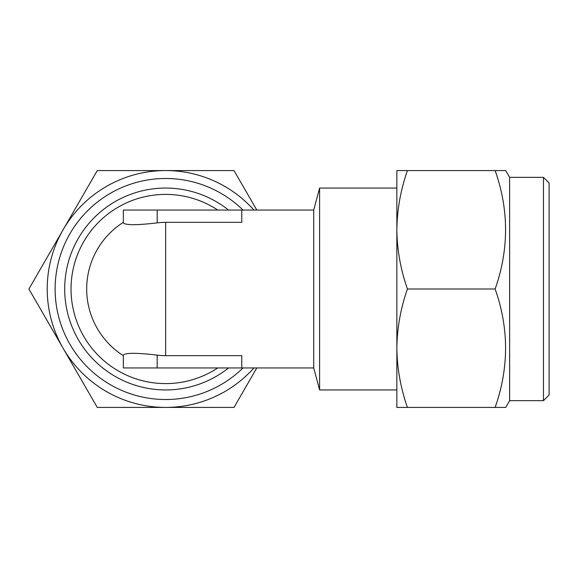 <?xml version="1.0" encoding="UTF-8"?>
<svg xmlns="http://www.w3.org/2000/svg" width="578" height="578" viewBox="0 0 578 578"><rect width="100%" height="100%" fill="white"/><g stroke="black" fill="none" stroke-linecap="round" stroke-linejoin="round"><path stroke-width="0.87" d="M549.1 395.012L543.465 400.655L509.63 400.655L505.721 407.418L495.144 407.418C509.037 367.846 509.037 328.376 495.144 289C509.037 249.429 509.037 209.951 495.144 170.582L505.721 170.582L509.63 177.345L543.465 177.345L549.1 182.988L549.1 395.012M241.77 210.052L123.345 210.052L123.345 222.877C125.383 225.276 136.661 225.276 157.18 222.877A66.665 66.665 0 0 1 165.64 222.335L241.77 222.335L241.77 210.052L313.717 210.052L313.717 367.948L319.605 389.94L396.848 389.94M313.717 210.052L319.605 188.06L319.605 389.94M165.64 355.665L241.77 355.665L241.77 367.948L123.345 367.948L123.345 355.123C125.332 352.725 136.61 352.725 157.18 355.123A66.665 66.665 0 0 0 165.64 355.665L165.64 222.335M86.693 289A78.948 78.948 0 0 0 123.345 355.665A78.948 78.948 0 0 1 123.345 222.335M228.541 210.052A100.94 100.94 0 0 0 64.7 289A100.94 100.94 0 0 0 228.541 367.948M242.991 210.052A110.528 110.528 0 0 0 69.924 344.264A110.528 110.528 0 0 0 242.991 367.948M256.798 210.052L234.011 170.582L97.27 170.582L28.9 289L97.27 407.418L234.011 407.418L256.798 367.948M253.908 210.052A118.418 118.418 0 0 0 63.089 348.209A118.418 118.418 0 0 0 253.908 367.948M509.63 400.655L509.63 177.345M543.465 400.655L543.465 177.345M407.418 289C400.648 269.666 397.122 249.927 396.848 229.791L396.848 407.418L407.418 407.418C400.648 388.091 397.122 368.352 396.848 348.209C397.129 328.022 400.655 308.284 407.418 289L495.144 289M407.418 170.582L396.848 170.582L396.848 229.791C397.129 209.604 400.655 189.866 407.418 170.582L495.144 170.582M407.418 407.418L495.144 407.418M217.769 367.948A94.604 94.604 0 0 1 71.036 289A94.604 94.604 0 0 1 217.769 210.052M157.18 367.948L157.18 355.123M157.18 222.877L157.18 210.052M241.77 367.948L313.717 367.948M319.605 188.06L396.848 188.06"/></g></svg>
